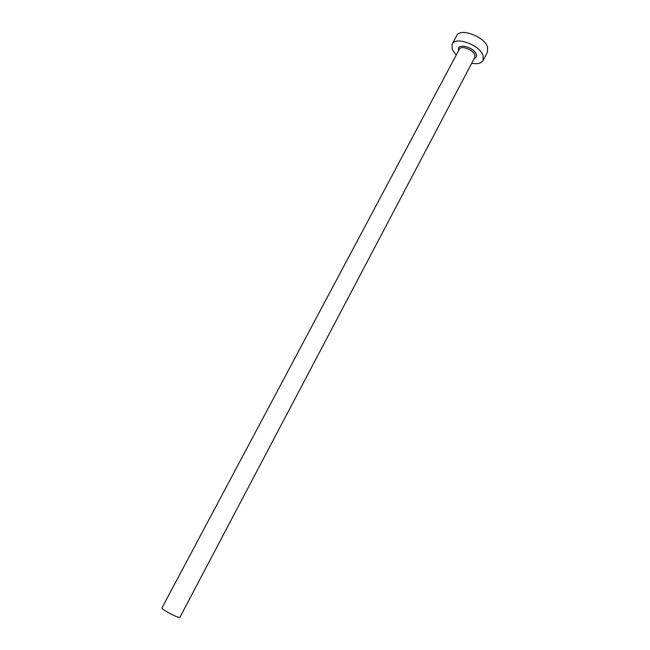 <?xml version="1.0" encoding="UTF-8"?>
<svg xmlns="http://www.w3.org/2000/svg" width="650" height="650" viewBox="0 0 650 650"><rect width="100%" height="100%" fill="white"/><g stroke="black" fill="none" stroke-linecap="round" stroke-linejoin="round"><path stroke-width="0.97" d="M474.516 57.956L179.863 617.386L178.376 617.273C173.851 616.062 160.948 608.684 161.964 607.904L459.038 49.758M471.729 63.245C477.49 64.293 481.268 63.391 483.056 60.515L483.072 55.551C479.838 44.964 455.358 36.026 452.116 44.135L452.213 49.449L456.235 55.039M483.056 60.515L487.484 52.073L487.532 47.052C484.38 36.359 459.924 27.503 456.617 35.726L452.116 44.135M458.746 50.31C455.991 42.77 473.696 46.629 476.19 54.194C476.921 56.347 476.263 57.785 474.224 58.508M474.817 57.379L474.809 54.86C473.127 49.579 460.988 45.151 459.347 49.189"/></g></svg>
